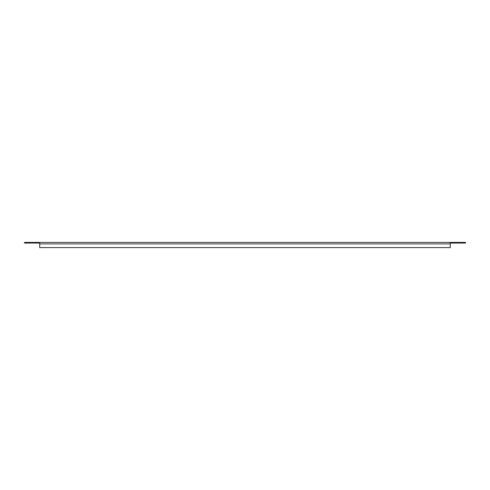 <?xml version="1.0" encoding="UTF-8"?>
<svg xmlns="http://www.w3.org/2000/svg" width="490" height="490" viewBox="0 0 490 490"><rect width="100%" height="100%" fill="white"/><g stroke="black" fill="none" stroke-linecap="round" stroke-linejoin="round"><path stroke-width="0.73" d="M39.696 243.058L24.5 243.058L24.5 242.415L450.304 242.415L450.304 247.585L39.696 247.585L39.696 242.415M450.304 242.415L465.5 242.415L465.5 243.058L450.304 243.058M39.696 243.904L450.304 243.904"/></g></svg>
